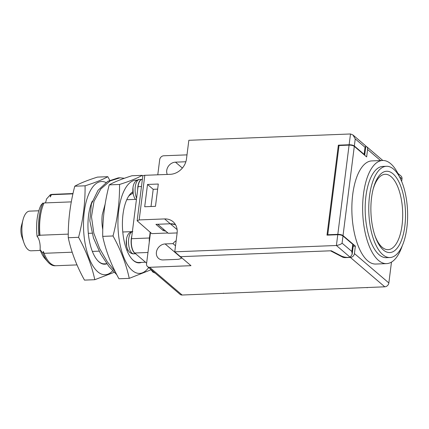 <?xml version="1.0" encoding="UTF-8"?>
<svg xmlns="http://www.w3.org/2000/svg" width="429" height="429" viewBox="0 0 429 429"><rect width="100%" height="100%" fill="white"/><g stroke="black" fill="none" stroke-linecap="round" stroke-linejoin="round"><path stroke-width="0.64" d="M102.778 229.595C101.85 224.555 101.678 219.584 102.263 214.682L105.11 204.225M124.394 178.276L120.056 177.804L110.194 180.888L100.836 188.964L93.999 201.287L91.479 216.742L93.795 233.124L99.684 248.616L107.379 261.872L115.203 271.605M120.056 177.804L118.259 177.874L107.797 181.311L98.037 190.32L91.377 203.989L89.827 220.742L93.479 238.025L100.558 253.807L108.961 266.559L116.779 274.716M147.565 266.602L180.03 294.326A3.968 3.346 -49.5 0 0 182.137 295.023L384.781 286.813A3.968 3.346 -49.5 0 0 388.846 282.952L354.429 253.566A3.968 3.346 130.5 0 1 350.37 257.421L345.34 257.62A2.381 0.788 7.2 0 1 342.535 257.084L330.496 250.809L180.432 256.676L190.985 265.685L149.673 267.299A3.968 3.346 130.5 0 1 147.565 266.602A3.968 3.346 130.5 0 1 146.552 263.722L150.488 232.534M388.846 282.952L391.479 262.114M401.662 181.483L401.994 178.866A3.968 3.346 -49.5 0 0 400.981 175.987L397.812 173.278M367.144 287.789L367.181 287.5M223.45 293.409L223.488 293.114M167.272 174.431A8.537 7.196 130.5 0 1 168.265 166.431A8.537 7.196 130.5 0 1 175.466 162.162L185.864 161.754M181.875 257.904A8.537 7.196 130.5 0 1 177.483 259.368L163.117 259.931A8.537 7.196 130.5 0 1 158.58 258.43A8.537 7.196 130.5 0 1 157.148 249.624A8.537 7.196 130.5 0 1 165.133 243.945L172.978 243.64A8.537 7.196 130.5 0 1 176.142 240.792M187.001 154.869L163.76 155.775A3.968 3.346 130.5 0 0 159.701 159.631L157.781 174.807M177.134 232.931L168.27 233.279L157.716 224.27L170.292 223.777A15.878 13.39 130.5 0 1 175.472 224.624L170.286 223.777L177.123 229.612M174.753 251.823L336.406 245.501L337.768 234.722L326.989 235.146L338.358 145.179L349.131 144.761L350.493 133.977L188.84 140.299L186.492 158.886A15.878 13.39 130.5 0 1 170.243 174.319L144.809 175.311L139.173 219.921L164.607 218.924A15.878 13.39 130.5 0 1 173.043 221.718A15.878 13.39 130.5 0 1 177.097 233.237L174.753 251.823L180.432 256.676L331.311 250.772L341.452 256.065C344.192 257.271 347.077 257.652 350.118 257.212L336.406 245.501C339.323 244.948 341.216 244.165 342.074 243.152L351.871 251.491L352.15 254.37L350.118 257.212M382.588 160.484L371.814 160.902A51.609 21.895 87.8 0 0 352.724 194.45A51.609 21.895 87.8 0 0 375.847 264.044L386.62 263.62A51.609 21.895 -92.2 0 1 363.502 194.031A51.609 21.895 -92.2 0 1 382.588 160.484A51.609 21.895 -92.2 0 1 399.538 176.968M354.429 253.566L355.368 246.133L343.034 235.596A3.968 1.314 -172.8 0 0 337.816 234.352L327.756 234.743L339.028 145.522L349.083 145.131L337.816 234.352M343.028 235.596L354.3 146.375L366.639 156.912L367.578 149.48L380.561 160.559M172.978 243.64L175.509 245.801M328.169 235.097L327.756 234.743M353.18 246.219L355.368 246.133M402.23 245.86A51.609 21.895 -92.2 0 1 386.62 263.62M354.3 146.375A3.968 1.314 -172.8 0 0 349.083 145.131M365.814 146.139A3.968 3.346 130.5 0 1 366.564 146.6A3.968 3.346 130.5 0 1 367.578 149.48M386.416 166.291L382.824 166.431A45.656 19.364 87.8 0 0 365.937 196.112A45.656 19.364 87.8 0 0 386.39 257.673L389.982 257.529A45.656 19.364 -92.2 0 1 369.53 195.967A45.656 19.364 -92.2 0 1 386.416 166.291A45.656 19.364 -92.2 0 1 407.55 211.154A45.656 19.364 -92.2 0 1 389.982 257.529M383.387 250.016A40.691 17.262 87.8 0 0 404.375 229.252A40.691 17.262 87.8 0 0 395.715 176.705A40.691 17.262 87.8 0 0 373.273 188.69A40.691 17.262 87.8 0 0 375.134 236.229A40.691 17.262 87.8 0 0 383.387 250.016M374.833 235.344A37.714 15.996 87.8 0 0 382.18 247.286A37.714 15.996 87.8 0 0 388.116 249.657A37.714 15.996 87.8 0 0 402.064 225.139A37.714 15.996 87.8 0 0 391.103 176.657A37.714 15.996 87.8 0 0 385.167 174.287A37.714 15.996 87.8 0 0 373.042 189.597M158.29 184.03L155.475 206.338L144.696 206.757L147.517 184.454L158.29 184.03M157.647 189.13L153.196 189.307L147.517 184.454M153.196 189.307L151.024 206.51M139.173 219.921L137.141 220.796L142.777 176.185A3.968 1.314 7.2 0 1 144.809 175.311M350.493 133.977A3.968 1.314 7.2 0 1 350.547 133.977L352.949 134.969L355.244 138.899L365.041 147.26L364.146 154.37L364.671 155.228M349.131 144.761C351.41 144.755 353.147 145.174 354.349 146.005L364.146 154.37M339.001 145.731L338.358 145.179M337.768 234.722C340.047 234.717 341.784 235.135 342.986 235.966L352.777 244.332L353.292 245.318M137.141 220.796L151.775 233.628L167.911 233.001L165.782 231.183L163.229 230.571L155.925 224.34L170.286 223.777L164.607 218.924M163.229 230.571L163.411 229.129M365.653 145.822L365.814 146.246L365.041 147.26M38.808 210.778L29.558 211.138A19.852 8.419 87.8 0 0 23.053 219.648A19.852 8.419 87.8 0 0 23.96 242.835A19.852 8.419 87.8 0 0 27.987 249.56A19.852 8.419 87.8 0 0 31.113 250.809L40.358 250.445M23.053 219.648L21.45 225.745A9.535 4.043 87.8 0 0 21.884 236.883L23.96 242.835M55.641 265.717A35.73 15.154 -92.2 0 1 47.823 261.883L44.884 258.489A31.762 13.471 -92.2 0 1 40.069 249.667A11.116 4.714 87.8 0 0 37.071 236.4A31.762 13.471 -92.2 0 1 41.018 205.137L42.927 202.992A11.116 4.714 87.8 0 0 43.586 204M45.372 202.896A11.116 4.714 87.8 0 0 46.466 199.072L50.338 194.734A35.73 15.154 -92.2 0 1 52.853 194.364M122.774 231.992L132.325 231.617M127.96 250.021L126.812 250.064M99.126 251.147L92.364 251.41M72.185 252.198L44.058 253.303L43.393 251.464A11.116 4.714 87.8 0 1 42.932 253.346L40.069 249.667M37.071 236.4L38.851 235.274A35.73 15.154 -92.2 0 1 42.927 202.992M71.3 201.882L44.048 202.949A35.73 15.154 87.8 0 0 41.704 209.625L41.372 210.896A33.58 14.243 87.8 0 0 39.8 235.58A11.116 4.714 87.8 0 0 38.851 235.274M39.8 235.58L39.972 235.231L68.27 234.121M88.326 233.338L91.999 233.194M47.823 261.883A35.73 15.154 -92.2 0 1 42.932 253.346M132.974 192.744L132.073 193.763A33.58 14.243 -92.2 0 0 128.512 196.412M136.454 199.335L126.764 199.716M50.338 194.734A11.116 4.714 -92.2 0 1 50.279 196.959L51.464 194.691L72.935 193.854M41.704 209.625A35.73 15.154 87.8 0 0 39.972 235.231M44.058 253.303A35.73 15.154 87.8 0 0 56.204 265.717L77 264.908M97.26 260.124A35.73 15.154 87.8 0 0 98.745 261.593A35.73 15.154 87.8 0 0 104.37 263.835L106.848 263.738M131.708 258.778A35.73 15.154 87.8 0 0 133.199 260.242A35.73 15.154 87.8 0 0 138.819 262.489L145.522 262.226M132.824 231.574C131.639 231.285 128.673 233.296 128.689 233.698C127.531 235.038 126.764 237.028 126.394 239.672L126.394 239.672A8.945 3.797 87.8 0 0 126.652 246.246A8.945 3.797 87.8 0 0 126.652 246.251C127.225 248.858 128.148 250.783 129.408 252.027C129.354 252.381 132.556 254.22 133.692 253.818A11.133 4.719 -92.2 0 1 128.566 243.409A11.133 4.719 -92.2 0 1 132.373 231.644M73.005 193.549L53.41 194.316A35.73 15.154 87.8 0 0 51.464 194.691M136.599 198.193A11.133 4.719 -92.2 0 1 135.35 186.277A11.133 4.719 -92.2 0 1 139.398 179.531C138.197 179.242 135.237 181.263 135.253 181.665C134.089 183.033 133.328 185.017 132.969 187.629A8.945 3.797 87.8 0 0 132.969 187.629A8.945 3.797 87.8 0 0 133.226 194.203A8.945 3.797 87.8 0 0 133.226 194.208L134.331 197.565L135.446 199.378M141.441 262.387A36.127 15.326 -92.2 0 1 133.51 260.601A36.127 15.326 -92.2 0 1 131.859 258.95A36.127 15.326 -92.2 0 1 122.469 227.37A36.127 15.326 -92.2 0 1 129.365 195.163A36.127 15.326 -92.2 0 1 132.872 191.79M106.875 263.781A36.127 15.326 -92.2 0 1 99.056 261.947A36.127 15.326 -92.2 0 1 97.404 260.296A36.127 15.326 -92.2 0 1 92.278 201.131M146.621 263.165L134.711 252.997A11.116 4.714 -92.2 0 1 131.483 238.706L138.058 186.663A11.116 4.714 -92.2 0 1 142.171 179.435L142.369 179.429M135.339 253.534A11.133 4.719 -92.2 0 1 131.816 236.052M137.688 189.607A11.133 4.719 -92.2 0 1 141.988 179.429A11.133 4.719 -92.2 0 1 142.224 179.435M137.033 180.191A46.648 19.788 87.8 0 0 118.871 237.586A46.648 19.788 87.8 0 0 148.681 267.557M105.963 182.513A46.648 19.788 87.8 0 0 83.784 232.845A46.648 19.788 87.8 0 0 112.618 270.849M138.143 186.041A10.73 4.553 87.8 0 0 137.982 187.275M131.521 238.385A10.73 4.553 87.8 0 0 131.934 247.426M149.281 242.112A11.116 4.714 -92.2 0 1 149.442 238.004L150.171 232.261M142.766 176.276L142.262 175.343C137.044 178.292 129.461 181.333 119.53 184.465C119.718 201.544 117.546 218.71 113.02 235.971C120.79 250.01 126.196 264.141 129.247 278.362L150.911 269.82M129.247 278.362L118.935 278.764C111.165 264.725 105.759 250.6 102.708 236.379C102.52 219.299 104.687 202.129 109.213 184.867C114.436 181.917 122.013 178.882 131.95 175.745L142.262 175.343M109.706 180.25L107.813 176.689C102.59 179.638 95.013 182.679 85.076 185.811C85.269 202.89 83.097 220.061 78.571 237.323C86.336 251.356 91.747 265.487 94.798 279.708L114.098 272.367M94.798 279.708L84.481 280.11C76.716 266.077 71.311 251.946 68.259 237.725C68.066 220.645 70.238 203.475 74.764 186.213C79.982 183.269 87.564 180.228 97.496 177.097L107.813 176.689M113.02 235.971L102.708 236.379M119.53 184.465L109.213 184.867M78.571 237.323L68.259 237.725M85.076 185.811L74.764 186.213M149.673 267.299L182.137 295.023M384.781 286.813L350.37 257.421M342.599 256.553L342.535 257.084M399.404 176.651L401.994 178.866M181.649 258.043L165.133 243.945M182.373 168.061L175.466 162.162M345.388 257.218L345.34 257.62M354.349 146.005L355.244 138.899M342.079 243.13L342.986 235.966M352.777 244.332L351.871 251.491M131.483 238.706L149.442 238.004M141.468 186.529L138.058 186.663M134.711 252.997L147.967 252.477M366.564 146.6L382.813 160.473M364.677 155.234L365.814 146.246M365.653 145.817L352.949 134.969M353.298 245.286L352.15 254.37M150.541 269.144L152.842 272.056L155.218 273.134M126.394 239.672L126.652 246.251M135.585 253.743L133.692 253.818M132.969 187.629L133.226 194.203M141.988 179.429L139.398 179.531"/></g></svg>
